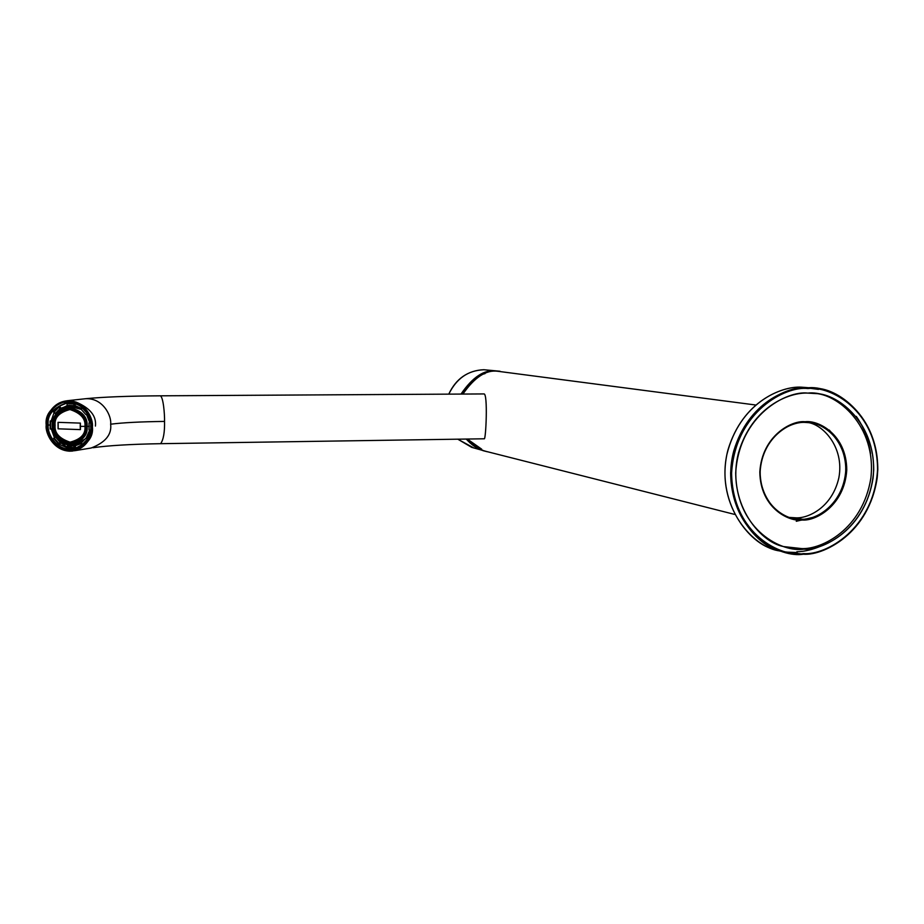 <?xml version="1.0" encoding="UTF-8"?>
<svg xmlns="http://www.w3.org/2000/svg" width="924" height="924" viewBox="0 0 924 924"><rect width="100%" height="100%" fill="white"/><g stroke="black" fill="none" stroke-linecap="round" stroke-linejoin="round"><path stroke-width="1.39" d="M818.502 389.397L801.431 387.168C781.773 386.14 742.492 401.189 727.939 450.011C714.541 500.704 749.098 544.848 775.502 549.722L778.944 550.681M814.171 388.138L801.431 387.168C781.311 385.862 739.778 402.645 726.922 454.319C715.834 507.807 754.411 548.417 780.226 550.993M803.268 554.215L781.496 551.397C754.966 546.5 720.246 502.09 733.725 451.085C748.359 401.952 787.849 386.809 807.599 387.837L815.453 388.276C839.904 388.115 882.836 421.425 877.188 477.916C868.883 533.321 824.601 555.266 803.268 554.215C825.571 556.017 874.104 529.452 877.8 469.6C877.627 409.771 830.214 384.892 807.599 387.837C785.492 384.904 734.349 410.822 730.63 473.065C731.554 535.111 781.173 558.084 803.268 554.215M780.468 550.311L773.735 548.429M822.372 545.507C812.854 549.584 804.354 551.674 796.858 551.755C804.354 551.674 812.854 549.584 822.372 545.507M835.319 437.26L829.29 430.064M796.28 521.286L812.046 517.59L806.282 519.692M819.392 424.37L823.607 427.258M805.913 518.93L802.344 519.785M788.969 518.052L793.011 518.445M796.373 517.856L789.154 517.405L802.124 519.242C814.333 519.842 839.512 508.015 845.229 476.507C849.595 444.201 825.455 423.308 810.926 422.834L804.631 422.383C792.954 421.794 769.403 431.335 761.549 460.706C754.527 491.141 775.86 515.811 791.106 517.983L802.124 519.242L796.373 517.856C808.269 518.295 832.178 507.588 838.888 477.65C844.594 446.8 822.348 423.977 807.484 422.464C822.348 423.977 844.594 446.8 838.888 477.65C832.178 507.588 808.269 518.295 796.373 517.856M801.709 548.59C821.575 549.537 862.681 529.44 870.882 477.997C876.691 425.456 836.959 393.532 813.917 393.381C836.959 393.532 876.691 425.456 870.882 477.997C862.681 529.44 821.575 549.537 801.709 548.59L784.303 546.765L803.753 549.145C823.7 550.127 865.072 529.775 873.088 477.997C878.643 425.156 838.588 393.543 815.592 393.555L807.807 393.104C789.246 392.146 752.078 406.525 738.519 452.783C726.056 500.808 758.893 542.169 783.725 546.592L801.709 548.59M802.448 520.016C789.327 522.187 760.279 508.373 759.817 472.002C762.011 435.539 791.903 420.154 804.989 421.737C818.294 419.889 846.569 434.361 846.765 469.969C844.582 505.601 815.603 521.217 802.448 520.016C815.603 521.217 844.582 505.601 846.765 469.969C846.569 434.361 818.294 419.889 804.989 421.737C791.903 420.154 762.011 435.539 759.817 472.002C760.279 508.373 789.327 522.187 802.448 520.016L802.124 519.242C789.188 521.39 760.556 507.773 760.117 471.921C762.277 435.989 791.729 420.824 804.631 422.383C817.74 420.559 845.622 434.823 845.806 469.923C843.658 505.035 815.084 520.431 802.124 519.242L802.448 520.016M807.923 388.565C785.989 385.666 735.273 411.388 731.589 473.123C732.501 534.649 781.716 557.461 803.626 553.615C825.756 555.416 873.896 529.059 877.569 469.681C877.384 410.314 830.353 385.654 807.923 388.565C830.353 385.654 877.384 410.314 877.569 469.681C873.896 529.059 825.756 555.416 803.626 553.615C781.716 557.461 732.501 534.649 731.589 473.123C735.273 411.388 785.989 385.666 807.923 388.565L807.599 387.837L807.923 388.565M803.753 549.145C783.009 552.748 736.544 531.138 735.7 473.019C739.188 414.726 787.063 390.39 807.807 393.104C829.001 390.321 873.515 413.594 873.711 469.773C870.235 525.964 824.658 550.866 803.753 549.145M797.169 552.529L787.075 552.159M856.259 416.377C863.559 426.542 868.317 438.888 870.535 453.418M755.578 404.989L497.863 371.275C486.29 369.577 474.636 377.177 462.912 394.051C474.636 377.177 486.29 369.577 497.863 371.275L507.345 372.522M467.636 439.027C473.758 445.853 480.018 449.988 486.428 451.466L488.08 451.882C481.196 450.704 474.382 446.419 467.636 439.027M91.026 426.495L90.725 430.353L89.05 429.972L89.027 422.869L90.702 422.603L89.027 422.869L89.05 429.972L90.725 430.353L90.76 422.591L91.095 426.495M80.307 423.111L80.238 426.368L84.973 426.38C85.689 418.711 80.677 413.097 69.935 409.528C59.24 412.393 54.297 417.66 55.094 425.34C54.366 432.975 59.355 438.577 70.062 442.169C80.781 439.362 85.747 434.107 84.973 426.38L80.238 426.368L80.33 429.614L58.085 428.828L58.05 422.337L80.307 423.111L58.05 422.337L58.085 428.828L80.33 429.614L58.085 428.828L58.143 422.349L58.177 428.817L80.33 429.602L80.307 423.111M68.942 407.01L75.352 406.953L81.277 409.378L82.479 407.599L87.283 413.559L82.236 407.911L81.254 409.401L85.886 414.576L87.41 413.467L85.886 414.576L81.254 409.401L70.986 406.699L67.926 407.057C81.566 410.244 87.953 416.724 87.099 426.495C88.069 434.407 83.102 440.459 72.188 444.652C58.281 441.718 51.732 435.273 52.553 425.294C51.732 435.273 58.281 441.718 72.188 444.652C83.102 440.459 88.069 434.407 87.099 426.495L89.316 426.183L87.099 426.495C87.953 416.724 81.566 410.244 67.926 407.057C56.676 411.099 51.548 417.186 52.553 425.294M82.363 444.432L87.364 439.154L85.967 438.034L81.381 442.885L82.848 444.952L81.381 442.885L85.967 438.034L87.295 437.837L90.298 430.261L87.295 437.837L85.967 438.034L87.364 439.154L82.363 444.432M67.348 448.302L74.012 448.683L67.417 448.302L67.14 447.551L74.22 447.817L73.92 445.98L67.429 445.738L67.348 448.302L74.763 448.579L74.22 447.817L67.14 447.551L67.429 445.738L75.26 445.772L81.693 443.37L73.92 445.98L74.763 448.579L75.699 448.429L74.763 448.579M58.847 444.144L53.661 438.311L56.029 436.833L55.371 436.925L59.968 442.088L58.974 444.178L67.129 447.828L58.847 444.144L53.996 437.941L58.997 443.566L59.968 442.088L55.371 436.925L53.661 438.311L58.813 444.04M50.554 421.228L50.589 428.944L52.252 428.678L52.218 421.61L50.104 421.055L51.178 420.882L54.1 412.635L51.178 420.882L50.208 421.009L52.218 421.61L52.737 428.609L50.589 428.944L50.554 421.228M50.254 429.002L51.213 428.875L50.254 429.002L50.196 421.125M58.836 407.161L53.869 412.462L55.255 413.571L59.806 408.708L58.709 406.456L67.059 402.956L58.801 406.41L59.806 408.708L55.255 413.571L56.376 413.432L53.869 412.462L58.836 407.161M58.662 406.514L53.557 411.954M85.92 426.518C86.729 418.041 81.185 411.838 69.3 407.9C57.496 411.065 52.021 416.886 52.911 425.375C52.114 433.795 57.623 439.997 69.45 443.97C81.289 440.863 86.775 435.054 85.92 426.518C86.775 435.054 81.289 440.863 69.45 443.97C57.623 439.997 52.114 433.795 52.911 425.375C52.021 416.886 57.496 411.065 69.3 407.9C81.185 411.838 86.729 418.041 85.92 426.518L87.099 426.495L85.92 426.518M85.066 426.495C85.874 434.58 80.677 440.09 69.45 443.035C58.235 439.27 53.003 433.391 53.765 425.41C52.922 417.359 58.108 411.838 69.312 408.835C80.573 412.566 85.817 418.457 85.066 426.495C85.84 417.636 80.041 411.757 67.671 408.882C57.496 412.554 52.853 418.064 53.765 425.41C53.014 434.43 58.94 440.286 71.541 442.954C81.439 439.166 85.944 433.679 85.066 426.495M66.747 407.195L67.926 407.057C45.322 408.096 49.873 447.978 72.188 444.652L75.237 444.178L85.355 438.923L80.584 442.584L74.394 444.248M89.824 422.742L86.51 414.506L89.824 422.742M86.117 438.011L89.709 430.122L86.117 438.011M69.173 405.37L61.053 409.263L69.173 405.37M66.181 444.19L75.768 445.68L66.181 444.19M81.774 408.616L75.11 405.613L68.607 405.405L59.806 408.708L61.18 408.547L59.76 406.306L61.18 408.547L67.256 405.567L73.758 405.775L74.047 403.95L66.955 403.73L67.256 405.567L66.955 403.73L74.047 403.95L74.382 403.187L73.758 405.775L75.11 405.613L75.433 403.522L75.11 405.613L81.774 408.616M52.795 421.54L52.218 421.61L52.795 421.54M59.968 442.088L61.169 441.915L59.968 442.088M62.22 442.55L68.792 445.53L67.429 445.738L68.792 445.53L62.22 442.55M90.344 422.661L87.214 414.414L85.886 414.576L87.745 414.033L87.214 414.414L90.344 422.661M75.941 448.394L77.373 448.117L75.941 448.394M77.524 448.059L75.699 448.429L75.26 445.772L75.699 448.429L77.524 448.059M54.401 437.641L51.213 428.875L52.737 428.632L51.213 428.875L54.401 437.641M74.197 447.701L68.538 447.077M68.792 402.668L67.209 402.852L66.955 403.73L67.233 402.852L70.686 402.494M52.841 421.263L51.178 420.882L52.841 421.263M59.933 444.028L61.273 441.972L59.933 444.028M88.161 438.519L87.295 437.837L88.161 438.519M72.28 442.85L71.795 442.919C59.194 440.251 53.269 434.396 54.019 425.375C53.118 418.295 57.554 412.82 67.313 408.916C59.679 411.157 55.405 415.246 54.481 421.182L54.019 425.375L55.867 433.414C58.778 439.755 64.253 442.908 72.28 442.85M84.973 426.38C85.747 434.107 80.781 439.362 70.062 442.169C59.355 438.577 54.366 432.975 55.094 425.34C54.297 417.66 59.24 412.393 69.935 409.528C80.677 413.097 85.689 418.711 84.973 426.38M80.423 429.602L80.388 423.1M448.764 394.144C456.029 378.655 467.729 370.524 483.864 369.727L483.876 369.727C468.156 370.328 456.468 378.47 448.798 394.144C456.468 378.47 468.156 370.328 483.876 369.727L483.853 369.727M483.495 450.669C477.593 449.064 471.841 445.195 466.239 439.05C472.915 446.165 479.614 450.3 486.347 451.443L471.667 447.343L457.784 439.177L473.781 447.944M496.026 371.021C484.372 369.323 472.695 377.004 461.007 394.063C472.695 377.004 484.372 369.323 496.026 371.021L500.034 371.24M471.667 443.289L467.313 439.039L481.647 449.145M461.896 394.063C468.584 382.628 476.299 375.814 485.042 373.596C476.299 375.814 468.584 382.628 461.896 394.063M472.926 380.873L462.45 394.063M469.692 442.665L472.129 443.705M483.772 393.936C488.184 392.388 485.851 440.436 484.234 438.784C485.932 440.448 487.999 392.943 483.933 393.936L160.141 395.818C163.294 396.361 164.726 414.195 164.541 421.425C164.761 432.259 163.467 439.674 160.649 443.682C163.467 439.674 164.761 432.259 164.541 421.425C140.621 421.725 122.649 422.649 110.649 424.208C111.908 434.546 105.405 442.481 91.141 448.013C105.405 442.481 111.908 434.546 110.649 424.208C122.649 422.649 140.621 421.725 164.541 421.425C164.726 414.195 163.294 396.361 160.141 395.818L160.06 395.818M46.2 425.167C45.449 432.755 52.437 449.803 69.335 451.178C86.255 451.108 93.243 434.476 92.4 426.773C93.197 419.126 86.094 401.963 69.127 400.704C52.183 400.912 45.368 417.533 46.2 425.167C44.849 414.275 51.732 406.133 66.863 400.762C84.996 399.826 93.601 419.022 92.4 426.773C93.694 437.318 87.087 445.414 72.569 451.051C54.1 452.737 44.906 433.01 46.2 425.167M91.568 426.738L90.379 434.615L85.447 443.324L81.093 447.043L75.56 449.538L69.335 450.265L63.109 449.064L57.577 446.165L53.222 442.134L48.267 433.102L47.309 428.909L47.274 421.494L50.035 412.982L53.061 408.662L57.392 404.92L62.901 402.402L69.127 401.617L75.375 402.795L80.942 405.671L85.331 409.702L90.333 418.791L91.568 426.738L90.333 418.791L88.427 414.252L85.331 409.702L80.942 405.671L75.375 402.795L69.127 401.617L62.901 402.402L57.392 404.92L53.061 408.662L48.187 417.371L47.274 421.494L47.309 428.909L50.162 437.618L53.222 442.134L57.577 446.165L63.109 449.064L69.335 450.265L75.56 449.538L81.093 447.043L85.447 443.324L90.379 434.615L91.568 426.738M66.863 400.762L85.574 398.718C103.384 397.794 111.827 416.608 110.649 424.208C111.827 416.608 103.384 397.794 85.574 398.718C103.061 396.997 127.916 396.026 160.141 395.818M59.852 442.25L67.209 447.181M69.404 447.932L73.227 448.614M74.139 448.671L75.733 448.66M95.426 426.068C96.581 416.112 90.182 408.131 76.253 402.159M68.954 402.414L67.417 402.818M67.718 402.783L69.161 402.414L67.718 402.783M75.93 448.602L74.44 448.625L75.93 448.602M91.187 426.657L91.187 426.657C92.4 436.486 86.232 444.017 72.707 449.249C55.532 450.797 47.009 432.455 48.21 425.167L49.804 424.959L48.21 425.167C46.951 415.049 53.361 407.484 67.406 402.46C84.28 401.57 92.308 419.45 91.187 426.657C92.308 419.45 84.28 401.57 67.406 402.46C53.361 407.484 46.951 415.049 48.21 425.167C47.009 432.455 55.532 450.797 72.707 449.249L74.694 448.914M71.367 446.188L66.863 444.479M775.502 549.722L781.496 551.397M809.898 422.695L810.926 422.834M814.321 393.416L815.592 393.555M486.428 451.466L734.465 514.368M50.15 429.013L50.104 421.055M53.534 411.977L58.709 406.456M73.215 446.073L75.456 445.726M71.252 446.188L65.569 444.005M499.722 371.217L483.864 369.727M484.234 438.784L160.649 443.682C130.85 444.201 108.27 445.541 92.92 447.724M74.486 450.739L91.141 448.013M72.707 449.249C84.049 446.973 90.171 439.454 91.095 426.692C89.351 411.215 81.462 403.141 67.406 402.46"/></g></svg>
